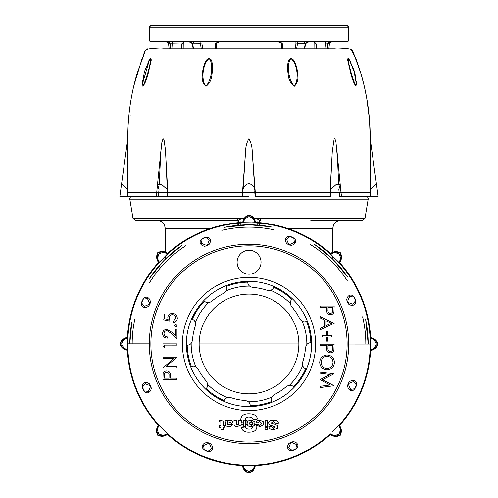 <?xml version="1.0" encoding="UTF-8"?>
<svg xmlns="http://www.w3.org/2000/svg" width="498" height="498" viewBox="0 0 498 498"><rect width="100%" height="100%" fill="white"/><g stroke="black" fill="none" stroke-linecap="round" stroke-linejoin="round"><path stroke-width="0.75" d="M249 196.399L242.563 196.399L249 196.399M370.966 196.399L370.686 192.409L370.07 192.409L370.195 151.784L370.288 189.557L370.954 196.399L378.131 196.399L339.592 196.399M249 393.825A49.856 49.856 0 0 1 199.144 343.969A49.856 49.856 0 0 1 249 294.113A49.856 49.856 0 0 1 298.856 343.969A49.856 49.856 0 0 1 249 393.825M237.191 222.749L237.036 220.328L135.363 220.328L237.036 220.328L237.179 219.101L236.693 218.329L239.799 218.329L240.223 222.494M257.777 222.494L258.201 218.329L364.997 218.329L362.637 220.328L310.82 220.328M187.18 220.328L157.268 220.328C162.914 220.838 164.601 224.897 164.433 224.797L165.243 228.308L165.243 252.362M237.241 225.333L237.204 223.297M261.307 218.329L260.821 219.101L260.964 220.328A1.594 1.594 0 0 0 259.371 221.927L259.371 220.589L260.821 219.101M237.969 218.329L244.4 218.329M258.201 218.329L253.824 218.329M259.371 223.166L259.371 225.202L259.371 223.166M238.629 225.202L238.629 223.166M238.629 222.618L238.629 220.589L237.179 219.101M237.036 220.328A1.594 1.594 0 0 1 238.629 221.927M238.629 220.589A1.594 1.127 0 0 1 240.223 219.462M257.777 219.462A1.594 1.127 -0 0 1 259.371 220.589M167.596 434.555L167.154 434.611C164.228 436.646 161.041 436.839 157.598 435.184C155.98 431.729 156.185 428.548 158.215 425.653L158.264 425.211A121.792 121.792 0 0 1 127.382 350.461L127.034 350.187C123.523 349.559 121.132 347.436 119.869 343.838C121.17 340.246 123.56 338.142 127.046 337.532L127.395 337.258A121.792 121.792 0 0 1 158.408 262.564L158.358 262.122C156.322 259.19 156.129 256.009 157.785 252.567C161.24 250.948 164.421 251.154 167.316 253.177L167.758 253.233A121.792 121.792 0 0 1 242.507 222.351L242.781 222.002C243.41 218.491 245.526 216.101 249.131 214.837C252.723 216.138 254.827 218.529 255.437 222.015L255.711 222.363A121.792 121.792 0 0 1 330.404 253.376L330.846 253.326C333.772 251.291 336.959 251.098 340.402 252.754C342.02 256.209 341.815 259.39 339.785 262.284L339.736 262.726A121.792 121.792 0 0 1 370.618 337.476L370.966 337.75C374.477 338.379 376.868 340.495 378.131 344.099C376.83 347.691 374.44 349.789 370.954 350.405L370.605 350.679A121.792 121.792 0 0 1 339.592 425.373L339.642 425.815C341.678 428.741 341.871 431.928 340.215 435.37C336.76 436.989 333.579 436.783 330.684 434.754L330.242 434.704A121.792 121.792 0 0 1 255.493 465.586L255.219 465.935C254.59 469.446 252.474 471.836 248.869 473.1C245.277 471.799 243.173 469.409 242.563 465.923L242.289 465.574A121.792 121.792 0 0 1 167.596 434.555L167.82 434.026L159.018 425.516C157.356 428.056 157.312 430.876 158.874 433.957C161.95 435.501 164.757 435.451 167.291 433.802L165.585 431.959M181.434 444.639C195.82 454.213 211.376 460.463 228.096 463.395A121.244 121.244 0 0 0 242.856 465.057L242.501 465.039L243.036 465.649C243.802 469.203 245.751 471.506 248.869 472.552C252 471.538 253.961 469.24 254.746 465.655L255.281 465.051L243.036 465.257C243.659 468.232 245.614 470.255 248.907 471.332C252.169 470.243 254.117 468.22 254.746 465.269L252.237 465.169M330.299 433.92L330.28 433.939A121.244 121.244 0 0 1 318.67 443.201C304.49 453.068 289.07 459.642 272.412 462.935A121.244 121.244 0 0 1 255.281 465.051L255.493 465.586M330.28 433.939L330.012 434.175L330.821 434.225C333.878 436.198 336.885 436.453 339.829 434.984C341.329 432.052 341.086 429.039 339.113 425.952L339.057 425.143L336.99 427.384L338.802 425.429M338.821 425.41A121.244 121.244 0 0 0 349.671 411.535C359.245 397.143 365.495 381.593 368.433 364.872A121.244 121.244 0 0 0 370.089 350.113L370.07 350.468L370.68 349.932C374.235 349.166 376.538 347.218 377.584 344.099C376.569 340.968 374.272 339.007 370.686 338.223L370.082 337.688L370.232 344.081L348.706 344.056A99.706 99.706 0 0 1 248.913 443.674A99.706 99.706 0 0 1 149.294 343.875A99.706 99.706 0 0 1 249.087 244.257A99.706 99.706 0 0 1 348.706 344.056A99.706 99.706 0 0 0 249.087 244.257A99.706 99.706 0 0 0 149.294 343.875L127.768 343.857L127.899 349.895A121.244 121.244 0 0 0 130.034 367.375C133.327 384.039 139.901 399.458 149.767 413.639A121.244 121.244 0 0 0 159.03 425.248L158.794 424.981L158.744 425.79C156.77 428.846 156.515 431.853 157.984 434.798C160.916 436.298 163.929 436.055 167.017 434.082L167.82 434.026M339.736 262.726L339.206 262.95A121.244 121.244 0 0 1 348.233 274.298A121.244 121.244 0 0 0 338.97 262.689L339.206 262.95L339.256 262.147C341.23 259.084 341.485 256.084 340.016 253.133C337.084 251.639 334.071 251.882 330.983 253.856L330.18 253.905L338.982 262.421C340.644 259.875 340.688 257.061 339.126 253.974C336.05 252.436 333.243 252.486 330.709 254.136L332.415 255.972M370.101 338.042A121.244 121.244 0 0 0 367.966 320.556A121.244 121.244 0 0 1 370.082 337.688L370.618 337.476M252.455 222.774L254.964 222.681C254.341 219.705 252.386 217.682 249.093 216.605C245.831 217.694 243.883 219.711 243.254 222.668L255.499 222.899A121.244 121.244 0 0 1 269.904 224.536C286.624 227.474 302.18 233.724 316.566 243.292A121.244 121.244 0 0 1 330.18 253.905L330.404 253.376M243.074 222.867A121.244 121.244 0 0 0 220.309 226.167A121.244 121.244 0 0 1 242.719 222.886L245.763 222.768M167.758 253.233L167.988 253.762A121.244 121.244 0 0 1 183.824 241.729L186.781 239.905A121.244 121.244 0 0 0 167.72 253.999L167.988 253.762L167.179 253.706C164.122 251.739 161.115 251.484 158.171 252.953C156.671 255.885 156.914 258.898 158.887 261.985L158.943 262.788L167.453 253.986C164.913 252.324 162.093 252.281 159.011 253.843C157.468 256.918 157.517 259.726 159.167 262.259L161.01 260.554M158.408 262.564L158.943 262.788A121.244 121.244 0 0 0 148.329 276.402C138.755 290.788 132.505 306.345 129.567 323.065A121.244 121.244 0 0 0 127.911 337.825L127.93 337.47A121.244 121.244 0 0 1 131.422 314.381L130.619 317.761M366.802 315.278L365.93 311.91A121.244 121.244 0 0 0 353.063 281.75L351.239 278.793M347.137 302.105L346.726 299.423C347.318 296.951 348.382 295.594 349.907 295.358C351.227 294.399 352.951 295.532 355.086 298.763C355.933 302.529 355.553 304.546 353.941 304.82C352.709 305.747 350.99 305.567 348.793 304.272L347.137 302.105L352.914 304.266L355.516 300.761L355.049 298.775L353.922 297.051L349.59 296.478L347.336 302.025M312.009 240.385L309.015 238.617A121.244 121.244 0 0 0 278.587 226.385L275.207 225.588M288.796 244.972L286.599 243.366C285.273 241.2 285.068 239.488 285.983 238.243C286.238 236.631 288.255 236.214 292.046 236.992C295.308 239.052 296.472 240.752 295.526 242.078C295.308 243.609 293.963 244.699 291.498 245.333L288.796 244.972L294.405 242.414L293.764 238.094L292.033 237.029L290.017 236.6L286.549 239.264L288.877 244.779M220.309 226.167L216.941 227.038A121.244 121.244 0 0 0 186.781 239.905M207.137 245.825L204.454 246.242C201.983 245.651 200.626 244.586 200.389 243.055C199.43 241.742 200.57 240.017 203.794 237.882C207.56 237.036 209.583 237.415 209.851 239.021C210.785 240.26 210.598 241.978 209.309 244.176L207.137 245.825L209.297 240.055L205.792 237.453L203.813 237.919L202.082 239.04L201.516 243.379L207.056 245.632M145.416 280.953L143.648 283.953A121.244 121.244 0 0 0 131.422 314.381M150.004 304.172L148.398 306.37C146.231 307.696 144.526 307.901 143.275 306.986C141.662 306.731 141.245 304.708 142.023 300.916C144.084 297.655 145.783 296.497 147.115 297.443C148.641 297.661 149.73 298.999 150.371 301.471L150.004 304.172L147.445 298.563L143.131 299.205L142.061 300.935L141.631 302.952L144.296 306.419L149.811 304.091M131.198 372.66L132.07 376.021A121.244 121.244 0 0 0 144.937 406.187L146.761 409.144M151.274 388.515C150.682 390.986 149.618 392.343 148.093 392.58C146.773 393.538 145.049 392.399 142.914 389.175C142.067 385.408 142.447 383.385 144.059 383.111C145.292 382.184 147.01 382.371 149.207 383.659L150.863 385.832L151.274 388.515M185.991 447.553L188.985 449.321A121.244 121.244 0 0 0 219.413 461.546L222.793 462.349M211.401 444.571C212.727 446.737 212.932 448.443 212.017 449.694C211.762 451.306 209.745 451.723 205.954 450.945C202.692 448.885 201.528 447.185 202.474 445.853C202.692 444.322 204.037 443.239 206.502 442.598L209.204 442.965L211.401 444.571M277.691 461.771L281.059 460.899A121.244 121.244 0 0 0 311.219 448.032L314.176 446.208M293.546 441.689C296.017 442.286 297.374 443.345 297.611 444.876C298.57 446.196 297.431 447.92 294.206 450.055C290.44 450.902 288.417 450.522 288.149 448.91C287.215 447.677 287.402 445.959 288.691 443.762L290.863 442.106L293.546 441.689M352.584 406.978L354.352 403.984A121.244 121.244 0 0 0 366.578 373.556L367.381 370.176M349.602 381.568C351.769 380.242 353.474 380.036 354.725 380.951C356.338 381.207 356.755 383.223 355.977 387.014C353.916 390.276 352.217 391.44 350.885 390.494C349.359 390.276 348.27 388.932 347.629 386.467L347.996 383.765L349.602 381.568M167.558 433.789A121.244 121.244 0 0 0 188.985 449.321M242.563 465.923L243.036 465.649L242.856 465.057L245.545 465.163M254.926 465.07A121.244 121.244 0 0 0 281.059 460.899M332.253 432.115L336.99 427.384M370.232 344.081L370.089 350.113M160.854 427.222L159.03 425.248M255.219 465.935L254.746 465.655L254.895 465.07M159.049 425.267L158.744 425.79L158.215 425.653M167.154 434.611L167.017 434.082L167.54 433.77M127.768 343.857L127.712 338.005C124.737 338.628 122.713 340.582 121.637 343.869C122.726 347.137 124.743 349.086 127.7 349.714L127.799 347.206M127.805 340.508L127.712 338.005M127.382 350.461L127.918 350.25L127.314 349.714L127.899 349.864M165.747 255.823L167.702 254.017L167.179 253.706L167.316 253.177M158.358 262.122L158.887 261.985L159.198 262.508M278.587 226.385A121.244 121.244 0 0 0 255.144 222.88L254.964 222.289L255.499 222.899L255.711 222.363M242.507 222.351L242.719 222.886L243.254 222.276L243.105 222.867M337.146 260.715L338.951 262.67L339.256 262.147L339.785 262.284M330.846 253.326L330.983 253.856L330.46 254.167M339.642 425.815L338.833 425.672C340.476 428.131 340.526 430.938 338.989 434.094C335.845 435.657 333.025 435.613 330.548 433.951L330.684 434.754M370.195 347.423L370.288 349.932C373.263 349.31 375.287 347.349 376.364 344.062C375.274 340.794 373.257 338.852 370.3 338.223L370.201 340.732M370.089 350.082L370.68 349.932L370.954 350.405M370.966 337.75L370.686 338.223L370.101 338.067M150.664 385.913L145.086 383.672L142.484 387.17L142.951 389.156L144.078 390.886L148.41 391.453L150.863 385.832M209.123 443.158L203.595 445.517L204.236 449.837L205.967 450.908L207.983 451.337L211.451 448.673L209.204 442.965M290.944 442.305L288.703 447.883L292.208 450.478L294.187 450.018L295.918 448.891L296.484 444.558L290.863 442.106M348.189 383.84L350.555 389.374L354.869 388.733L355.939 387.002L356.369 384.985L353.705 381.518L347.996 383.765M330.442 254.148A121.244 121.244 0 0 0 309.015 238.617M159.179 262.527A121.244 121.244 0 0 0 143.648 283.953M127.918 350.25L127.899 349.895M127.034 350.187L127.314 349.714C123.728 348.93 121.431 346.969 120.416 343.838C121.462 340.719 123.765 338.771 127.32 337.999L127.93 337.47L127.395 337.258M242.781 222.002L243.254 222.276C244.039 218.697 246 216.4 249.131 215.385C252.249 216.431 254.198 218.734 254.964 222.289L255.437 222.015M370.605 350.679L370.07 350.468M339.592 425.373L339.057 425.143M330.242 434.704L330.012 434.175M242.289 465.574L242.501 465.039M158.264 425.211L158.794 424.981M271.466 401.562A61.82 61.82 0 0 1 250.345 405.77M224.162 400.579A61.82 61.82 0 0 1 206.247 388.621M191.406 366.435A61.82 61.82 0 0 1 187.198 345.313M192.39 319.131A61.82 61.82 0 0 1 204.348 301.215M226.534 286.375A61.82 61.82 0 0 1 247.655 282.161M273.838 287.358A61.82 61.82 0 0 1 291.753 299.31M306.594 321.503A61.82 61.82 0 0 1 310.802 342.624M305.61 368.806A61.82 61.82 0 0 1 293.652 386.716M237.11 262.228A11.964 11.964 0 0 0 249.062 274.199A11.964 11.964 0 0 0 261.039 262.247A11.964 11.964 0 0 0 249.087 250.27A11.964 11.964 0 0 0 237.11 262.228M182.393 343.906A66.608 66.608 0 0 1 249.062 277.361A66.608 66.608 0 0 1 315.608 344.031A66.608 66.608 0 0 1 248.938 410.576A66.608 66.608 0 0 1 182.393 343.906M311.325 350.007L311.617 344.025A62.617 62.617 0 0 0 249.056 281.351A62.617 62.617 0 0 0 186.383 343.913A62.617 62.617 0 0 0 248.944 406.586A62.617 62.617 0 0 0 311.617 344.025L311.48 339.798M186.675 337.93L186.52 348.139M162.896 379.426L176.896 379.439L176.902 378.181L170.441 378.175L170.21 373.612C169.718 371.801 168.536 370.867 166.662 370.817C164.838 370.861 163.655 371.757 163.114 373.494L162.896 379.426M164.334 378.169L169.003 378.175L169.034 375.722C169.289 373.699 168.498 372.485 166.668 372.068C164.875 372.46 164.097 373.643 164.34 375.61L164.334 378.169M176.908 367.954L176.908 366.696L165.915 366.684L176.921 357.184L162.921 357.172L162.921 358.429L173.939 358.435L162.908 367.941L176.908 367.954M162.927 346.477L164.365 347.299L164.365 345.145L176.927 345.158L176.927 343.9L162.933 343.888L162.927 346.477M167.247 336.897C165.249 336.698 164.178 335.615 164.016 333.648C164.141 331.842 165.087 330.828 166.855 330.61L171.144 333.262L176.933 338.696L176.946 329.184L175.508 329.184L175.501 335.702L171.766 332.191L166.749 329.359C164.166 329.589 162.778 330.996 162.578 333.579C162.846 336.393 164.402 337.918 167.241 338.148L167.247 336.897M174.792 325.686L175.956 326.85L177.126 325.686L175.962 324.515L174.792 325.686M162.958 313.921L162.952 319.66L169.949 321.104L169.239 318.017C169.289 315.962 170.322 314.842 172.327 314.643C174.499 314.836 175.682 316.025 175.875 318.197L173.36 321.285L173.36 322.542C175.8 322.131 177.114 320.712 177.313 318.272C177.083 315.24 175.439 313.609 172.383 313.385C169.581 313.547 168.05 315.01 167.801 317.786L168.069 319.436L164.39 318.683L164.396 313.921L162.958 313.921M334.152 306.071L320.114 306.058L320.108 307.322L326.588 307.328L326.819 311.904C327.31 313.721 328.499 314.655 330.373 314.705C332.203 314.661 333.392 313.765 333.934 312.022L334.152 306.071M332.708 307.334L328.026 307.328L327.995 309.787C327.746 311.81 328.537 313.037 330.373 313.447C332.172 313.055 332.95 311.873 332.708 309.899L332.708 307.334M334.133 323.351L320.102 316.498L320.102 317.873L324.596 320.009L324.59 326.377L320.09 328.443L320.09 329.813L334.133 323.351M331.4 323.239L326.041 320.693L326.034 325.711L331.4 323.239M327.647 335.758L327.647 331.618L326.389 331.618L326.383 335.758L322.243 335.758L322.243 337.015L326.383 337.015L326.377 341.155L327.64 341.161L327.64 337.022L331.78 337.022L331.78 335.764L327.647 335.758M334.114 344.224L320.077 344.211L320.077 345.469L326.557 345.475L326.781 350.057C327.279 351.868 328.462 352.802 330.342 352.858C332.172 352.808 333.355 351.912 333.897 350.175L334.114 344.224M332.676 345.481L327.995 345.475L327.964 347.934C327.709 349.963 328.499 351.183 330.336 351.6C332.135 351.208 332.913 350.019 332.67 348.046L332.676 345.481M334.457 362.307C334.009 357.832 331.531 355.398 327.024 355.012C322.53 355.441 320.09 357.906 319.704 362.407C320.108 366.914 322.567 369.367 327.08 369.771C331.631 369.367 334.09 366.877 334.457 362.307M333.019 362.37C332.695 358.672 330.697 356.636 327.03 356.275C323.389 356.655 321.428 358.685 321.142 362.357C321.409 366.092 323.389 368.14 327.08 368.514C330.74 368.128 332.72 366.08 333.019 362.37M320.052 371.925L320.052 373.195L330.174 374.54L320.046 379.619L330.143 384.979L320.04 386.317L320.04 387.581L334.077 385.726L322.567 379.756L334.09 373.786L320.052 371.925M250.463 432.127C253.712 432.015 255.816 430.677 256.769 428.112L256.819 426.294L255.655 424.327L252.337 426.942C252.461 428.336 251.683 429.052 249.996 429.089C247.574 429.369 246.049 428.678 245.421 427.029L241.169 427.539C242.289 431.094 245.39 432.625 250.463 432.127M277.33 428.647L277.847 425.753L274.765 424.252L271.821 423.642L271.304 422.895L273.221 421.868L273.228 420.231C270.819 420.113 269.294 420.891 268.646 422.565C268.739 424.732 269.922 425.821 272.194 425.84L275.462 427.103L273.639 427.944L273.639 429.575L277.33 428.647M273.215 429.575L273.265 427.987L271.398 426.587L268.783 426.767C269.213 428.753 270.688 429.687 273.215 429.575M267.519 429.525L267.519 427.794L265.085 427.794L265.085 429.525L267.519 429.525M223.272 429.488L223.365 427.334L224.393 427.34L224.393 425.56L223.322 425.56L223.092 420.935L219.45 420.324L219.444 421.725L220.844 421.868L220.888 425.56L219.444 425.56L219.394 427.334L220.938 427.384L220.931 429.481L223.272 429.488M263.641 424.57L263.317 421.675L259.956 420.175L259.906 421.669C261.867 422.895 261.861 424.122 259.906 425.36L260.043 426.761L263.641 424.57M259.526 426.761L259.533 425.267L258.269 424.333L256.028 424.421L259.526 426.761M251.49 426.755L254.627 425.541L254.957 421.713L251.403 420.119L251.403 421.613C253.04 422.105 253.457 423.151 252.66 424.744L251.353 425.354L251.49 426.755M247.008 423.337C247.157 425.497 248.465 426.637 250.93 426.755L251.029 425.304C248.907 424.091 248.907 422.858 251.029 421.613L251.029 420.169C248.651 420.244 247.307 421.302 247.008 423.337M243.036 426.232L243.036 424.925L241.125 424.551L241.032 420.343L238.741 420.293L238.505 424.688L236.401 424.545L236.313 420.337L233.979 420.337L234.116 425.429C235.554 427.01 237.222 427.103 239.115 425.715L243.036 426.232M225.7 425.659C228.644 427.452 230.867 427.066 232.385 424.495L227.76 424.819L227.53 420.287L225.102 420.281L225.7 425.659M267.426 426.581L267.476 420.318L265.141 420.318L265.135 426.581L267.426 426.581M245.744 426.425L245.707 420.3L243.416 420.343L243.41 426.562L245.744 426.425M252.617 422.69L251.216 421.893C249.834 422.173 249.411 423.032 249.952 424.464L251.54 424.931L252.617 422.69M247.761 420.959L246.08 420.393L246.074 424.414L246.871 424.601L247.761 420.959M232.852 422.298C232.336 420.231 230.736 419.633 228.047 420.517L228.09 421.874L230.518 422.204L228.04 423.088L228.04 424.352C230.512 424.433 232.118 423.748 232.852 422.298M278.5 423.275C278.077 421.053 276.458 420.019 273.645 420.188L273.645 421.918L275.886 423.412L278.5 423.275M243.18 420.113L245.52 419.976L245.19 418.712C247.045 416.608 249.473 416.44 252.48 418.208L253.133 419.702L257.528 418.955C256.707 415.811 254.341 414.112 250.432 413.857C244.325 413.334 241.069 415.357 240.659 419.926L241.269 420.156L241.356 421.93L243.086 423.337L243.18 420.113M258.269 422.74L259.583 421.669L259.533 420.175C257.547 420.212 256.364 421.053 255.984 422.696L258.269 422.74M271.752 397.136A57.83 57.83 0 0 1 248.384 401.793M227.493 397.653A57.83 57.83 0 0 1 207.672 384.425M195.832 366.721A57.83 57.83 0 0 1 191.17 343.352M195.316 322.461A57.83 57.83 0 0 1 208.544 302.641M226.248 290.801A57.83 57.83 0 0 1 249.616 286.138M270.507 290.284A57.83 57.83 0 0 1 290.328 303.512M302.168 321.216A57.83 57.83 0 0 1 306.83 344.585M302.684 365.476A57.83 57.83 0 0 1 289.456 385.29M203.67 300.767L205.724 302.137C207.703 303.176 209.913 302.722 212.366 300.78A56.635 56.635 0 0 1 223.067 293.621C225.799 292.096 227.063 290.222 226.858 288L226.54 286.412M293.72 386.765L292.276 385.801C290.297 384.761 288.087 385.215 285.634 387.158A56.635 56.635 0 0 1 274.933 394.316C272.201 395.842 270.937 397.715 271.142 399.938L271.628 402.353M292.276 385.801L294.33 387.17M310.883 342.605L309.177 342.948C307.048 343.608 305.803 345.494 305.442 348.606A56.635 56.635 0 0 1 302.94 361.231C302.087 364.243 302.516 366.46 304.234 367.885L305.679 368.85M309.177 342.948L311.599 342.462M306.282 369.255L304.234 367.885M291.797 299.248L290.832 300.692C289.792 302.672 290.247 304.882 292.189 307.334A56.635 56.635 0 0 1 299.348 318.035C300.873 320.768 302.747 322.032 304.969 321.826L306.556 321.509M290.832 300.692L292.202 298.638M307.384 321.341L304.969 321.826M247.637 282.086L247.979 283.785C248.639 285.92 250.525 287.165 253.638 287.52A56.635 56.635 0 0 1 266.262 290.029C269.275 290.882 271.491 290.452 272.916 288.734L273.819 287.39M247.979 283.785L247.494 281.37M274.286 286.686L272.916 288.734M187.117 345.332L188.823 344.99C190.952 344.323 192.197 342.437 192.558 339.331A56.635 56.635 0 0 1 195.06 326.707C195.913 323.694 195.484 321.478 193.766 320.052L192.421 319.15M188.823 344.99L186.401 345.475M191.718 318.683L193.766 320.052M205.799 389.299L207.168 387.245C208.208 385.265 207.753 383.049 205.811 380.603A56.635 56.635 0 0 1 198.652 369.902C197.127 367.169 195.253 365.906 193.031 366.111L191.444 366.428M190.616 366.596L193.031 366.111M226.372 285.584L226.858 288M250.506 406.567L250.021 404.146C249.361 402.017 247.475 400.772 244.362 400.411A56.635 56.635 0 0 1 231.738 397.908C228.725 397.049 226.509 397.485 225.084 399.203L224.119 400.647M223.714 401.251L225.084 399.203M233.979 25.697L233.979 24.9L259.894 24.9L259.906 25.697L259.95 24.9L259.95 25.697M328.842 48.829L329.383 43.793L331.873 41.651L347.112 41.651A1.594 1.594 90 0 0 348.706 40.058L149.294 40.058A1.594 1.594 -90 0 0 150.888 41.651L166.127 41.651L168.592 43.793L169.127 48.829M176.927 25.697L176.927 24.9L176.927 25.697L176.927 24.9L162.578 24.9L162.578 25.697L150.888 25.697L149.294 27.29L348.706 27.29L347.112 25.697A1.594 1.594 -90 0 1 348.706 27.29L348.706 40.058L347.112 41.651L150.888 41.651L149.294 40.058L149.294 27.29A1.594 1.594 90 0 1 150.888 25.697L347.112 25.697L334.457 25.697L334.457 24.9L334.457 25.697M313.827 41.651L325.53 41.651L325.536 44.042L327.883 43.793L327.335 48.829M314.008 48.829L314.114 41.813L313.777 41.651M281.364 48.829L281.538 42.928L277.212 41.651L295.905 41.651L295.912 44.042L297.48 43.793L296.609 48.829M220.67 41.651L216.35 42.928L216.524 48.829M180.369 41.651L188.742 41.651L192.726 43.793L193.467 48.829M179.205 41.651L172.42 41.651L184.173 41.651L181.639 44.042L168.567 43.799L169.108 48.829M320.04 25.697L320.04 24.9L319.704 25.697L315.608 25.697M182.393 25.697L177.313 25.697L177.313 24.9L177.313 25.697L177.313 24.9L177.126 25.697L176.946 24.9L176.933 25.697L176.927 24.9M172.943 48.829L172.42 41.651L167.782 41.651A2.39 2.309 -90 0 1 170.073 43.793L170.627 48.829M200.053 41.651L200.408 41.651M215.41 48.829L215.267 44.042L201.976 44.042L201.976 41.651L198.926 41.651A2.39 1.494 -90 0 1 200.414 43.793L192.402 43.843C192.9 43.077 191.68 42.349 188.742 41.651M304.434 48.829L305.174 43.793L297.48 43.793A2.39 1.488 -90 0 1 298.962 41.651L295.905 41.651M201.279 48.829L200.414 43.793L201.976 44.042L202.792 48.829M295.096 48.829L295.912 44.042L282.621 44.042L282.478 48.829M330.18 41.651A2.39 2.303 -90 0 0 327.883 43.793L329.402 43.799L328.873 48.829L329.402 43.799L331.842 41.651C330.317 41.876 329.508 42.591 329.402 43.799L328.892 48.829M314.114 41.813L316.317 44.042L316.242 48.829M281.538 42.928L282.621 44.042M305.174 43.793L309.165 41.651C306.04 42.554 304.813 43.282 305.498 43.843L305.174 43.793L305.498 43.843L304.77 48.829M216.35 42.928L215.267 44.042M304.577 42.847L304.577 41.651M193.33 41.651L193.33 42.847M176.896 24.9L176.896 25.697M162.896 24.9L162.896 25.697M320.04 24.9L334.457 24.9M334.077 24.9L334.077 25.697L334.077 24.9M334.09 24.9L334.09 25.697L334.09 24.9M256.819 24.9L256.812 25.697M241.169 24.9L241.169 25.697M268.646 25.697L268.646 24.9L277.847 24.9L277.847 25.697M277.33 25.697L277.33 24.9L277.847 24.9M273.639 24.9L273.639 25.697M273.215 24.9L273.215 25.697M273.265 24.9L273.265 25.697M268.783 24.9L268.783 25.697M267.519 24.9L267.519 25.697L267.519 24.9L265.085 24.9L265.085 25.697M219.388 24.9L219.388 25.697L219.394 24.9L223.272 24.9L223.272 25.697M223.272 24.9L223.365 25.697M224.393 24.9L224.393 25.697L224.393 24.9L223.365 24.9M220.931 24.9L220.931 25.697M259.95 24.9L263.641 24.9L263.317 24.9L263.641 25.697M260.043 24.9L260.043 25.697M259.526 24.9L259.526 25.697L259.589 24.9M234.116 24.9L234.116 25.697M239.115 24.9L239.115 25.697M225.102 25.697L225.102 24.9L232.385 24.9L232.385 25.697L232.392 24.9L232.865 24.9L232.852 25.697M225.7 24.9L225.102 24.9L225.7 24.9L225.7 25.697M278.158 25.697L278.158 24.9L278.5 24.9L278.5 25.697M370.089 189.757L376.364 183.488L370.3 189.545L376.364 183.488L370.3 189.545L370.232 138.737C370.282 116.65 367.207 95 361.006 73.797L352.453 50.049C347.542 47.335 340.364 49.551 334.749 48.829L163.251 48.829C157.636 49.551 150.458 47.335 145.547 50.049L136.994 73.797C130.793 95 127.718 116.65 127.768 138.737L127.768 138.749C127.712 121.095 129.698 103.584 133.719 86.204L141.843 59.337C143.866 56.056 143.723 49.918 147.782 48.829M245.545 151.784L243.036 189.557C243.659 186.588 245.614 184.565 248.907 183.488C252.169 184.584 254.117 186.607 254.746 189.545L252.237 151.784C252.175 146.935 251.06 142.584 248.888 138.737C246.722 142.584 245.607 146.929 245.545 151.784L242.501 192.409L167.82 192.409L165.38 149.325L164.103 140.386L163.549 138.973L163.008 138.805L161.869 142.391L160.854 151.784L159.217 183.513M330.299 189.757L332.253 151.784L330.012 192.409L255.281 192.409L252.237 151.784M370.605 196.399L370.07 192.409L340.974 192.409L340.215 184.596L335.789 184.858L330.548 189.557L330.821 192.409L330.012 192.409L330.242 196.399L255.219 196.399L254.746 192.409L242.501 192.409L242.289 196.399L157.598 196.399L158.215 196.399L158.744 192.409L167.82 192.409L167.596 196.399M147.974 62.412L149.207 59.978L150.863 58.11L151.274 59.984L148.093 73.797C146.773 79.257 145.049 83.44 142.914 86.359L142.696 80.309M211.401 59.984C212.727 64.217 212.932 68.824 212.017 73.797C211.762 79.25 209.745 83.44 205.954 86.359C202.692 83.434 201.528 79.25 202.474 73.797C202.692 68.817 204.037 64.211 206.502 59.978L209.204 58.11L211.401 59.984M293.546 59.984C296.017 64.217 297.374 68.824 297.611 73.797C298.57 79.257 297.431 83.44 294.206 86.359C290.44 83.434 288.417 79.244 288.149 73.797C287.215 68.817 287.402 64.211 288.691 59.978L290.863 58.11L293.546 59.984M356.232 81.099L355.977 86.359C353.916 83.434 352.217 79.25 350.885 73.797L347.629 59.978L347.996 58.11L350.542 61.82M332.253 151.784L334.058 139.415L334.451 138.805L334.998 138.973L335.976 142.391L337.501 158.899L338.634 183.513M119.869 196.399L127.768 138.737L127.918 192.409L127.314 192.409L127.706 189.551L121.637 183.488L127.7 189.545L121.637 183.488L127.7 189.545L127.799 151.784M242.881 189.757L243.036 192.409L242.289 196.399M255.493 196.399L255.281 192.409L254.746 192.409L254.895 189.757M161.203 147.744L156.322 196.399L127.382 196.399L127.918 192.409L158.744 192.409L159.018 189.557L157.629 184.59L161.937 184.789L167.291 189.545L165.585 151.784M167.154 196.399L167.017 192.409L167.54 189.757M339.642 196.399L338.833 189.551L340.215 184.602L336.654 147.794M370.201 151.784L370.232 138.737L369.479 119.47L366.684 98L364.281 86.204L361.006 73.791L356.157 59.337L350.841 48.841M370.232 138.749L378.131 196.399M150.664 58.496L149.431 59.835L142.484 83.782L142.951 85.924C145.97 80.67 150.894 63.283 150.664 58.496A1.594 1.469 -89.8 0 0 150.863 58.11M209.123 58.496C202.698 63.265 200.713 80.664 205.967 85.924C211.781 80.67 213.823 63.283 209.123 58.496A1.594 0.598 -89.9 0 0 209.204 58.11M290.944 58.496C286.325 63.265 288.417 80.664 294.187 85.924C299.391 80.67 297.362 63.283 290.944 58.496A1.594 0.623 -89.9 0 1 290.863 58.11M348.189 58.496C348.083 63.265 353.032 80.664 355.939 85.924L356.369 84.038L354.109 71.594L349.285 59.667L348.189 58.496A1.594 1.482 -89.8 0 1 347.996 58.11M330.684 196.399L330.821 192.409L340.974 192.409L341.522 196.399M156.322 196.399L158.215 196.399M127.382 196.399L119.869 196.399L127.046 196.399L119.869 196.399L127.034 196.399L127.314 192.409M364.997 218.329L368.184 199.188L129.816 199.188C129.748 197.532 130.532 196.604 132.175 196.399M298.856 343.969L199.144 343.969M129.816 199.188L133.003 218.329L236.693 218.329M365.825 344.074A116.825 116.825 0 0 0 362.619 316.772M347.268 280.785A116.825 116.825 0 0 0 310.111 244.4M273.807 229.808A116.825 116.825 0 0 0 221.803 230.35M224.393 227.349A119.184 119.184 0 0 1 271.155 226.858M314.057 244.107A119.184 119.184 0 0 1 347.473 276.826M365.619 319.361A119.184 119.184 0 0 1 368.184 344.074M210.847 228.308L165.243 228.308M332.757 252.586L332.757 228.308L287.153 228.308M185.816 245.701A116.825 116.825 0 0 0 149.431 282.858M134.84 319.162A116.825 116.825 0 0 0 132.175 343.863M129.816 343.863A119.184 119.184 0 0 1 131.889 321.814M149.139 278.905A119.184 119.184 0 0 1 181.857 245.495M240.223 223.042L240.223 225.071M257.777 225.071L257.777 223.042M127.712 337.999L127.046 337.532M150.888 343.881A98.112 98.112 0 0 0 248.913 442.081A98.112 98.112 0 0 0 347.112 344.056A98.112 98.112 0 0 0 249.087 245.856A98.112 98.112 0 0 0 150.888 343.881M348.706 344.056A99.706 99.706 0 0 0 249.087 244.257A99.706 99.706 0 0 0 149.294 343.875A99.706 99.706 0 0 1 249.087 244.257A99.706 99.706 0 0 1 348.706 344.056M183.837 41.813L183.943 48.829M181.714 48.829L181.639 44.042M325.013 48.829L325.536 44.042L316.317 44.042M250.463 24.9L250.463 25.697M256.769 24.9L256.769 25.697M370.288 189.557L370.68 192.409M368.184 199.188C368.252 197.532 367.468 196.604 365.825 196.399M368.221 344.074L365.663 319.405M347.473 276.764L332.409 258.786L314.126 244.107M271.105 226.814L249 224.747L224.436 227.306M165.243 256.302L165.243 259.128M332.757 256.302L332.757 259.128M332.757 228.308L333.567 224.797C333.455 224.847 334.998 220.9 340.732 220.328M133.003 218.329L135.363 220.328M129.779 343.863L131.852 321.857M149.139 278.843L163.817 260.56L181.795 245.495M367.966 320.556C364.673 303.898 358.099 288.473 348.233 274.298M200.588 455.128C219.83 463.146 238.791 466.414 257.472 464.92M293.764 238.1L290.017 236.6M205.792 237.453L202.082 239.046M143.131 299.205L141.631 302.952M142.484 387.17L144.078 390.886M204.236 449.837L207.983 451.337M292.208 450.478L295.918 448.891M354.869 388.733L356.369 384.985M355.516 300.761L353.922 297.051M131.198 115.038L130.731 115.038M331.873 41.651C330.348 41.876 329.533 42.591 329.433 43.799M192.402 43.843L193.131 48.829M166.127 41.651C167.652 41.876 168.467 42.591 168.567 43.799M162.578 24.9L162.578 25.697L162.578 24.9M319.704 24.9L319.704 25.697L319.704 24.9M268.603 24.9L268.603 25.697M223.278 24.9L223.278 25.697M263.816 24.9L263.816 25.697M259.912 24.9L259.912 25.697M234.023 24.9L234.023 25.697M233.917 24.9L233.917 25.697M225.413 24.9L225.413 25.697M225.314 24.9L225.314 25.697M232.865 24.9L232.865 25.697M149.431 59.835L144.345 71.849L142.484 83.782M356.369 84.038L355.074 74.09L353.717 69.303L349.297 59.685"/></g></svg>
